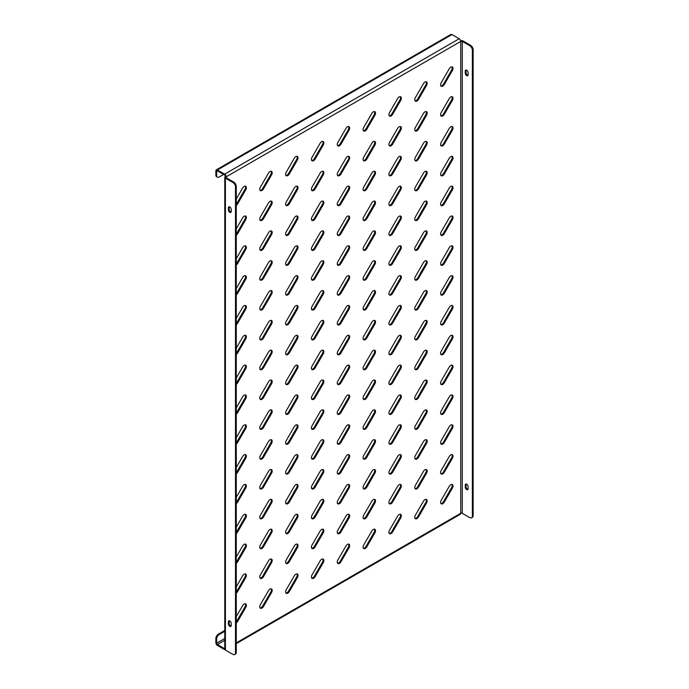 <?xml version="1.0" encoding="UTF-8"?>
<svg xmlns="http://www.w3.org/2000/svg" width="689" height="689" viewBox="0 0 689 689"><rect width="100%" height="100%" fill="white"/><g stroke="black" fill="none" stroke-linecap="round" stroke-linejoin="round"><path stroke-width="1.03" d="M450.813 96.951A3.109 1.791 120 0 0 449.254 98.587L441.218 112.505A3.109 1.791 120 0 0 441.218 116.088A3.109 1.791 120 0 0 444.327 114.296L452.363 100.379A3.109 1.791 120 0 0 452.363 96.796A3.109 1.791 120 0 0 450.813 96.951M450.813 67.117A3.109 1.791 120 0 0 449.254 68.762L441.218 82.68A3.109 1.791 120 0 0 441.218 86.263A3.109 1.791 120 0 0 444.327 84.471L452.363 70.554A3.109 1.791 120 0 0 452.363 66.962A3.109 1.791 120 0 0 450.813 67.117M450.813 126.776A3.109 1.791 120 0 0 449.254 128.412L441.218 142.33A3.109 1.791 120 0 0 441.218 145.922A3.109 1.791 120 0 0 444.327 144.13L452.363 130.204A3.109 1.791 120 0 0 452.363 126.621A3.109 1.791 120 0 0 450.813 126.776M450.813 156.601A3.109 1.791 120 0 0 449.254 158.237L441.218 172.164A3.109 1.791 120 0 0 441.218 175.747A3.109 1.791 120 0 0 444.327 173.955L452.363 160.037A3.109 1.791 120 0 0 452.363 156.446A3.109 1.791 120 0 0 450.813 156.601M450.813 186.426A3.109 1.791 120 0 0 449.254 188.071L441.218 201.989A3.109 1.791 120 0 0 441.218 205.572A3.109 1.791 120 0 0 444.327 203.78L452.363 189.863A3.109 1.791 120 0 0 452.363 186.271A3.109 1.791 120 0 0 450.813 186.426M450.813 216.26A3.109 1.791 120 0 0 449.254 217.896L441.218 231.814A3.109 1.791 120 0 0 441.218 235.397A3.109 1.791 120 0 0 444.327 233.605L452.363 219.688A3.109 1.791 120 0 0 452.363 216.105A3.109 1.791 120 0 0 450.813 216.26M450.813 246.085A3.109 1.791 120 0 0 449.254 247.721L441.218 261.639A3.109 1.791 120 0 0 441.218 265.231A3.109 1.791 120 0 0 444.327 263.439L452.363 249.513A3.109 1.791 120 0 0 452.363 245.93A3.109 1.791 120 0 0 450.813 246.085M450.813 275.91A3.109 1.791 120 0 0 449.254 277.546L441.218 291.473A3.109 1.791 120 0 0 441.218 295.056A3.109 1.791 120 0 0 444.327 293.264L452.363 279.346A3.109 1.791 120 0 0 452.363 275.755A3.109 1.791 120 0 0 450.813 275.91M450.813 305.735A3.109 1.791 120 0 0 449.254 307.38L441.218 321.298A3.109 1.791 120 0 0 441.218 324.881A3.109 1.791 120 0 0 444.327 323.089L452.363 309.172A3.109 1.791 120 0 0 452.363 305.589A3.109 1.791 120 0 0 450.813 305.735M450.813 335.569A3.109 1.791 120 0 0 449.254 337.205L441.218 351.123A3.109 1.791 120 0 0 441.218 354.714A3.109 1.791 120 0 0 444.327 352.914L452.363 338.997A3.109 1.791 120 0 0 452.363 335.414A3.109 1.791 120 0 0 450.813 335.569M450.813 365.394A3.109 1.791 120 0 0 449.254 367.03L441.218 380.948A3.109 1.791 120 0 0 441.218 384.54A3.109 1.791 120 0 0 444.327 382.748L452.363 368.822A3.109 1.791 120 0 0 452.363 365.239A3.109 1.791 120 0 0 450.813 365.394M450.813 395.219A3.109 1.791 120 0 0 449.254 396.855L441.218 410.782A3.109 1.791 120 0 0 441.218 414.365A3.109 1.791 120 0 0 444.327 412.573L452.363 398.655A3.109 1.791 120 0 0 452.363 395.064A3.109 1.791 120 0 0 450.813 395.219M450.813 425.044A3.109 1.791 120 0 0 449.254 426.689L441.218 440.607A3.109 1.791 120 0 0 441.218 444.19A3.109 1.791 120 0 0 444.327 442.398L452.363 428.48A3.109 1.791 120 0 0 452.363 424.898A3.109 1.791 120 0 0 450.813 425.044M450.813 454.878A3.109 1.791 120 0 0 449.254 456.514L441.218 470.432A3.109 1.791 120 0 0 441.218 474.023A3.109 1.791 120 0 0 444.327 472.223L452.363 458.306A3.109 1.791 120 0 0 452.363 454.723A3.109 1.791 120 0 0 450.813 454.878M450.813 484.703A3.109 1.791 120 0 0 449.254 486.339L441.218 500.266A3.109 1.791 120 0 0 441.218 503.848A3.109 1.791 120 0 0 444.327 502.057L452.363 488.131A3.109 1.791 120 0 0 452.363 484.548A3.109 1.791 120 0 0 450.813 484.703M424.975 82.034A3.109 1.791 120 0 0 423.425 83.67L415.389 97.588A3.109 1.791 120 0 0 415.389 101.18A3.109 1.791 120 0 0 418.499 99.388L426.534 85.462A3.109 1.791 120 0 0 426.534 81.879A3.109 1.791 120 0 0 424.975 82.034M424.975 111.859A3.109 1.791 120 0 0 423.425 113.496L415.389 127.422A3.109 1.791 120 0 0 415.389 131.005A3.109 1.791 120 0 0 418.499 129.213L426.534 115.296A3.109 1.791 120 0 0 426.534 111.704A3.109 1.791 120 0 0 424.975 111.859M424.975 141.684A3.109 1.791 120 0 0 423.425 143.329L415.389 157.247A3.109 1.791 120 0 0 415.389 160.83A3.109 1.791 120 0 0 418.499 159.038L426.534 145.121A3.109 1.791 120 0 0 426.534 141.538A3.109 1.791 120 0 0 424.975 141.684M424.975 171.518A3.109 1.791 120 0 0 423.425 173.154L415.389 187.072A3.109 1.791 120 0 0 415.389 190.664A3.109 1.791 120 0 0 418.499 188.864L426.534 174.946A3.109 1.791 120 0 0 426.534 171.363A3.109 1.791 120 0 0 424.975 171.518M424.975 201.343A3.109 1.791 120 0 0 423.425 202.979L415.389 216.906A3.109 1.791 120 0 0 415.389 220.489A3.109 1.791 120 0 0 418.499 218.697L426.534 204.771A3.109 1.791 120 0 0 426.534 201.188A3.109 1.791 120 0 0 424.975 201.343M424.975 231.168A3.109 1.791 120 0 0 423.425 232.813L415.389 246.731A3.109 1.791 120 0 0 415.389 250.314A3.109 1.791 120 0 0 418.499 248.522L426.534 234.604A3.109 1.791 120 0 0 426.534 231.013A3.109 1.791 120 0 0 424.975 231.168M424.975 260.993A3.109 1.791 120 0 0 423.425 262.638L415.389 276.556A3.109 1.791 120 0 0 415.389 280.139A3.109 1.791 120 0 0 418.499 278.347L426.534 264.43A3.109 1.791 120 0 0 426.534 260.847A3.109 1.791 120 0 0 424.975 260.993M424.975 290.827A3.109 1.791 120 0 0 423.425 292.463L415.389 306.381A3.109 1.791 120 0 0 415.389 309.972A3.109 1.791 120 0 0 418.499 308.172L426.534 294.255A3.109 1.791 120 0 0 426.534 290.672A3.109 1.791 120 0 0 424.975 290.827M424.975 320.652A3.109 1.791 120 0 0 423.425 322.288L415.389 336.215A3.109 1.791 120 0 0 415.389 339.798A3.109 1.791 120 0 0 418.499 338.006L426.534 324.08A3.109 1.791 120 0 0 426.534 320.497A3.109 1.791 120 0 0 424.975 320.652M424.975 350.477A3.109 1.791 120 0 0 423.425 352.122L415.389 366.04A3.109 1.791 120 0 0 415.389 369.623A3.109 1.791 120 0 0 418.499 367.831L426.534 353.913A3.109 1.791 120 0 0 426.534 350.322A3.109 1.791 120 0 0 424.975 350.477M424.975 380.311A3.109 1.791 120 0 0 423.425 381.947L415.389 395.865A3.109 1.791 120 0 0 415.389 399.448A3.109 1.791 120 0 0 418.499 397.656L426.534 383.739A3.109 1.791 120 0 0 426.534 380.156A3.109 1.791 120 0 0 424.975 380.311M424.975 410.136A3.109 1.791 120 0 0 423.425 411.772L415.389 425.69A3.109 1.791 120 0 0 415.389 429.281A3.109 1.791 120 0 0 418.499 427.49L426.534 413.564A3.109 1.791 120 0 0 426.534 409.981A3.109 1.791 120 0 0 424.975 410.136M424.975 439.961A3.109 1.791 120 0 0 423.425 441.597L415.389 455.524A3.109 1.791 120 0 0 415.389 459.107A3.109 1.791 120 0 0 418.499 457.315L426.534 443.397A3.109 1.791 120 0 0 426.534 439.806A3.109 1.791 120 0 0 424.975 439.961M424.975 469.786A3.109 1.791 120 0 0 423.425 471.431L415.389 485.349A3.109 1.791 120 0 0 415.389 488.932A3.109 1.791 120 0 0 418.499 487.14L426.534 473.222A3.109 1.791 120 0 0 426.534 469.631A3.109 1.791 120 0 0 424.975 469.786M424.975 499.62A3.109 1.791 120 0 0 423.425 501.256L415.389 515.174A3.109 1.791 120 0 0 415.389 518.757A3.109 1.791 120 0 0 418.499 516.965L426.534 503.048A3.109 1.791 120 0 0 426.534 499.465A3.109 1.791 120 0 0 424.975 499.62M399.146 96.942A3.109 1.791 120 0 0 397.596 98.587L389.561 112.505A3.109 1.791 120 0 0 389.561 116.088A3.109 1.791 120 0 0 392.661 114.296L400.697 100.379A3.109 1.791 120 0 0 400.697 96.796A3.109 1.791 120 0 0 399.146 96.942M399.146 126.776A3.109 1.791 120 0 0 397.596 128.412L389.561 142.33A3.109 1.791 120 0 0 389.561 145.922A3.109 1.791 120 0 0 392.661 144.122L400.697 130.204A3.109 1.791 120 0 0 400.697 126.621A3.109 1.791 120 0 0 399.146 126.776M399.146 156.601A3.109 1.791 120 0 0 397.596 158.237L389.561 172.164A3.109 1.791 120 0 0 389.561 175.747A3.109 1.791 120 0 0 392.661 173.955L400.697 160.029A3.109 1.791 120 0 0 400.697 156.446A3.109 1.791 120 0 0 399.146 156.601M399.146 186.426A3.109 1.791 120 0 0 397.596 188.071L389.561 201.989A3.109 1.791 120 0 0 389.561 205.572A3.109 1.791 120 0 0 392.661 203.78L400.697 189.863A3.109 1.791 120 0 0 400.697 186.271A3.109 1.791 120 0 0 399.146 186.426M399.146 216.26A3.109 1.791 120 0 0 397.596 217.896L389.561 231.814A3.109 1.791 120 0 0 389.561 235.397A3.109 1.791 120 0 0 392.661 233.605L400.697 219.688A3.109 1.791 120 0 0 400.697 216.105A3.109 1.791 120 0 0 399.146 216.26M399.146 246.085A3.109 1.791 120 0 0 397.596 247.721L389.561 261.639A3.109 1.791 120 0 0 389.561 265.231A3.109 1.791 120 0 0 392.661 263.439L400.697 249.513A3.109 1.791 120 0 0 400.697 245.93A3.109 1.791 120 0 0 399.146 246.085M399.146 275.91A3.109 1.791 120 0 0 397.596 277.546L389.561 291.473A3.109 1.791 120 0 0 389.561 295.056A3.109 1.791 120 0 0 392.661 293.264L400.697 279.346A3.109 1.791 120 0 0 400.697 275.755A3.109 1.791 120 0 0 399.146 275.91M399.146 305.735A3.109 1.791 120 0 0 397.596 307.38L389.561 321.298A3.109 1.791 120 0 0 389.561 324.881A3.109 1.791 120 0 0 392.661 323.089L400.697 309.172A3.109 1.791 120 0 0 400.697 305.58A3.109 1.791 120 0 0 399.146 305.735M399.146 335.569A3.109 1.791 120 0 0 397.596 337.205L389.561 351.123A3.109 1.791 120 0 0 389.561 354.706A3.109 1.791 120 0 0 392.661 352.914L400.697 338.997A3.109 1.791 120 0 0 400.697 335.414A3.109 1.791 120 0 0 399.146 335.569M399.146 365.394A3.109 1.791 120 0 0 397.596 367.03L389.561 380.948A3.109 1.791 120 0 0 389.561 384.54A3.109 1.791 120 0 0 392.661 382.748L400.697 368.822A3.109 1.791 120 0 0 400.697 365.239A3.109 1.791 120 0 0 399.146 365.394M399.146 395.219A3.109 1.791 120 0 0 397.596 396.855L389.561 410.782A3.109 1.791 120 0 0 389.561 414.365A3.109 1.791 120 0 0 392.661 412.573L400.697 398.655A3.109 1.791 120 0 0 400.697 395.064A3.109 1.791 120 0 0 399.146 395.219M399.146 425.044A3.109 1.791 120 0 0 397.596 426.689L389.561 440.607A3.109 1.791 120 0 0 389.561 444.19A3.109 1.791 120 0 0 392.661 442.398L400.697 428.48A3.109 1.791 120 0 0 400.697 424.898A3.109 1.791 120 0 0 399.146 425.044M399.146 454.878A3.109 1.791 120 0 0 397.596 456.514L389.561 470.432A3.109 1.791 120 0 0 389.561 474.023A3.109 1.791 120 0 0 392.661 472.223L400.697 458.306A3.109 1.791 120 0 0 400.697 454.723A3.109 1.791 120 0 0 399.146 454.878M399.146 484.703A3.109 1.791 120 0 0 397.596 486.339L389.561 500.257A3.109 1.791 120 0 0 389.561 503.848A3.109 1.791 120 0 0 392.661 502.057L400.697 488.131A3.109 1.791 120 0 0 400.697 484.548A3.109 1.791 120 0 0 399.146 484.703M399.146 514.528A3.109 1.791 120 0 0 397.596 516.164L389.561 530.091A3.109 1.791 120 0 0 389.561 533.674A3.109 1.791 120 0 0 392.661 531.882L400.697 517.964A3.109 1.791 120 0 0 400.697 514.373A3.109 1.791 120 0 0 399.146 514.528M373.317 111.859A3.109 1.791 120 0 0 371.767 113.496L363.723 127.422A3.109 1.791 120 0 0 363.723 131.005A3.109 1.791 120 0 0 366.832 129.213L374.868 115.296A3.109 1.791 120 0 0 374.868 111.704A3.109 1.791 120 0 0 373.317 111.859M373.317 141.684A3.109 1.791 120 0 0 371.767 143.329L363.723 157.247A3.109 1.791 120 0 0 363.723 160.83A3.109 1.791 120 0 0 366.832 159.038L374.868 145.121A3.109 1.791 120 0 0 374.868 141.538A3.109 1.791 120 0 0 373.317 141.684M373.317 171.518A3.109 1.791 120 0 0 371.767 173.154L363.723 187.072A3.109 1.791 120 0 0 363.723 190.664A3.109 1.791 120 0 0 366.832 188.864L374.868 174.946A3.109 1.791 120 0 0 374.868 171.363A3.109 1.791 120 0 0 373.317 171.518M373.317 201.343A3.109 1.791 120 0 0 371.767 202.979L363.723 216.897A3.109 1.791 120 0 0 363.723 220.489A3.109 1.791 120 0 0 366.832 218.697L374.868 204.771A3.109 1.791 120 0 0 374.868 201.188A3.109 1.791 120 0 0 373.317 201.343M373.317 231.168A3.109 1.791 120 0 0 371.767 232.804L363.723 246.731A3.109 1.791 120 0 0 363.723 250.314A3.109 1.791 120 0 0 366.832 248.522L374.868 234.604A3.109 1.791 120 0 0 374.868 231.013A3.109 1.791 120 0 0 373.317 231.168M373.317 260.993A3.109 1.791 120 0 0 371.767 262.638L363.723 276.556A3.109 1.791 120 0 0 363.723 280.139A3.109 1.791 120 0 0 366.832 278.347L374.868 264.43A3.109 1.791 120 0 0 374.868 260.847A3.109 1.791 120 0 0 373.317 260.993M373.317 290.827A3.109 1.791 120 0 0 371.767 292.463L363.723 306.381A3.109 1.791 120 0 0 363.723 309.972A3.109 1.791 120 0 0 366.832 308.172L374.868 294.255A3.109 1.791 120 0 0 374.868 290.672A3.109 1.791 120 0 0 373.317 290.827M373.317 320.652A3.109 1.791 120 0 0 371.767 322.288L363.723 336.215A3.109 1.791 120 0 0 363.723 339.798A3.109 1.791 120 0 0 366.832 338.006L374.868 324.08A3.109 1.791 120 0 0 374.868 320.497A3.109 1.791 120 0 0 373.317 320.652M373.317 350.477A3.109 1.791 120 0 0 371.767 352.122L363.723 366.04A3.109 1.791 120 0 0 363.723 369.623A3.109 1.791 120 0 0 366.832 367.831L374.868 353.913A3.109 1.791 120 0 0 374.868 350.322A3.109 1.791 120 0 0 373.317 350.477M373.317 380.302A3.109 1.791 120 0 0 371.767 381.947L363.723 395.865A3.109 1.791 120 0 0 363.723 399.448A3.109 1.791 120 0 0 366.832 397.656L374.868 383.739A3.109 1.791 120 0 0 374.868 380.156A3.109 1.791 120 0 0 373.317 380.302M373.317 410.136A3.109 1.791 120 0 0 371.767 411.772L363.723 425.69A3.109 1.791 120 0 0 363.723 429.281A3.109 1.791 120 0 0 366.832 427.481L374.868 413.564A3.109 1.791 120 0 0 374.868 409.981A3.109 1.791 120 0 0 373.317 410.136M373.317 439.961A3.109 1.791 120 0 0 371.767 441.597L363.723 455.524A3.109 1.791 120 0 0 363.723 459.107A3.109 1.791 120 0 0 366.832 457.315L374.868 443.389A3.109 1.791 120 0 0 374.868 439.806A3.109 1.791 120 0 0 373.317 439.961M373.317 469.786A3.109 1.791 120 0 0 371.767 471.431L363.723 485.349A3.109 1.791 120 0 0 363.723 488.932A3.109 1.791 120 0 0 366.832 487.14L374.868 473.222A3.109 1.791 120 0 0 374.868 469.631A3.109 1.791 120 0 0 373.317 469.786M373.317 499.62A3.109 1.791 120 0 0 371.767 501.256L363.723 515.174A3.109 1.791 120 0 0 363.723 518.757A3.109 1.791 120 0 0 366.832 516.965L374.868 503.048A3.109 1.791 120 0 0 374.868 499.465A3.109 1.791 120 0 0 373.317 499.62M373.317 529.445A3.109 1.791 120 0 0 371.767 531.081L363.723 544.999A3.109 1.791 120 0 0 363.723 548.59A3.109 1.791 120 0 0 366.832 546.799L374.868 532.873A3.109 1.791 120 0 0 374.868 529.29A3.109 1.791 120 0 0 373.317 529.445M347.489 126.776A3.109 1.791 120 0 0 345.93 128.412L337.894 142.33A3.109 1.791 120 0 0 337.894 145.922A3.109 1.791 120 0 0 341.003 144.122L349.039 130.204A3.109 1.791 120 0 0 349.039 126.621A3.109 1.791 120 0 0 347.489 126.776M347.489 156.601A3.109 1.791 120 0 0 345.93 158.237L337.894 172.164A3.109 1.791 120 0 0 337.894 175.747A3.109 1.791 120 0 0 341.003 173.955L349.039 160.029A3.109 1.791 120 0 0 349.039 156.446A3.109 1.791 120 0 0 347.489 156.601M347.489 186.426A3.109 1.791 120 0 0 345.93 188.071L337.894 201.989A3.109 1.791 120 0 0 337.894 205.572A3.109 1.791 120 0 0 341.003 203.78L349.039 189.863A3.109 1.791 120 0 0 349.039 186.271A3.109 1.791 120 0 0 347.489 186.426M347.489 216.251A3.109 1.791 120 0 0 345.93 217.896L337.894 231.814A3.109 1.791 120 0 0 337.894 235.397A3.109 1.791 120 0 0 341.003 233.605L349.039 219.688A3.109 1.791 120 0 0 349.039 216.105A3.109 1.791 120 0 0 347.489 216.251M347.489 246.085A3.109 1.791 120 0 0 345.93 247.721L337.894 261.639A3.109 1.791 120 0 0 337.894 265.231A3.109 1.791 120 0 0 341.003 263.431L349.039 249.513A3.109 1.791 120 0 0 349.039 245.93A3.109 1.791 120 0 0 347.489 246.085M347.489 275.91A3.109 1.791 120 0 0 345.93 277.546L337.894 291.473A3.109 1.791 120 0 0 337.894 295.056A3.109 1.791 120 0 0 341.003 293.264L349.039 279.338A3.109 1.791 120 0 0 349.039 275.755A3.109 1.791 120 0 0 347.489 275.91M347.489 305.735A3.109 1.791 120 0 0 345.93 307.38L337.894 321.298A3.109 1.791 120 0 0 337.894 324.881A3.109 1.791 120 0 0 341.003 323.089L349.039 309.172A3.109 1.791 120 0 0 349.039 305.58A3.109 1.791 120 0 0 347.489 305.735M347.489 335.569A3.109 1.791 120 0 0 345.93 337.205L337.894 351.123A3.109 1.791 120 0 0 337.894 354.706A3.109 1.791 120 0 0 341.003 352.914L349.039 338.997A3.109 1.791 120 0 0 349.039 335.414A3.109 1.791 120 0 0 347.489 335.569M347.489 365.394A3.109 1.791 120 0 0 345.93 367.03L337.894 380.948A3.109 1.791 120 0 0 337.894 384.54A3.109 1.791 120 0 0 341.003 382.748L349.039 368.822A3.109 1.791 120 0 0 349.039 365.239A3.109 1.791 120 0 0 347.489 365.394M347.489 395.219A3.109 1.791 120 0 0 345.93 396.855L337.894 410.782A3.109 1.791 120 0 0 337.894 414.365A3.109 1.791 120 0 0 341.003 412.573L349.039 398.655A3.109 1.791 120 0 0 349.039 395.064A3.109 1.791 120 0 0 347.489 395.219M347.489 425.044A3.109 1.791 120 0 0 345.93 426.689L337.894 440.607A3.109 1.791 120 0 0 337.894 444.19A3.109 1.791 120 0 0 341.003 442.398L349.039 428.48A3.109 1.791 120 0 0 349.039 424.889A3.109 1.791 120 0 0 347.489 425.044M347.489 454.878A3.109 1.791 120 0 0 345.93 456.514L337.894 470.432A3.109 1.791 120 0 0 337.894 474.015A3.109 1.791 120 0 0 341.003 472.223L349.039 458.306A3.109 1.791 120 0 0 349.039 454.723A3.109 1.791 120 0 0 347.489 454.878M347.489 484.703A3.109 1.791 120 0 0 345.93 486.339L337.894 500.257A3.109 1.791 120 0 0 337.894 503.848A3.109 1.791 120 0 0 341.003 502.057L349.039 488.131A3.109 1.791 120 0 0 349.039 484.548A3.109 1.791 120 0 0 347.489 484.703M347.489 514.528A3.109 1.791 120 0 0 345.93 516.164L337.894 530.091A3.109 1.791 120 0 0 337.894 533.674A3.109 1.791 120 0 0 341.003 531.882L349.039 517.964A3.109 1.791 120 0 0 349.039 514.373A3.109 1.791 120 0 0 347.489 514.528M347.489 544.353A3.109 1.791 120 0 0 345.93 545.998L337.894 559.916A3.109 1.791 120 0 0 337.894 563.499A3.109 1.791 120 0 0 341.003 561.707L349.039 547.789A3.109 1.791 120 0 0 349.039 544.207A3.109 1.791 120 0 0 347.489 544.353M321.651 141.684A3.109 1.791 120 0 0 320.101 143.329L312.065 157.247A3.109 1.791 120 0 0 312.065 160.83A3.109 1.791 120 0 0 315.166 159.038L323.21 145.121A3.109 1.791 120 0 0 323.21 141.529A3.109 1.791 120 0 0 321.651 141.684M321.651 171.518A3.109 1.791 120 0 0 320.101 173.154L312.065 187.072A3.109 1.791 120 0 0 312.065 190.655A3.109 1.791 120 0 0 315.166 188.864L323.21 174.946A3.109 1.791 120 0 0 323.21 171.363A3.109 1.791 120 0 0 321.651 171.518M321.651 201.343A3.109 1.791 120 0 0 320.101 202.979L312.065 216.897A3.109 1.791 120 0 0 312.065 220.489A3.109 1.791 120 0 0 315.166 218.697L323.21 204.771A3.109 1.791 120 0 0 323.21 201.188A3.109 1.791 120 0 0 321.651 201.343M321.651 231.168A3.109 1.791 120 0 0 320.101 232.804L312.065 246.731A3.109 1.791 120 0 0 312.065 250.314A3.109 1.791 120 0 0 315.166 248.522L323.21 234.604A3.109 1.791 120 0 0 323.21 231.013A3.109 1.791 120 0 0 321.651 231.168M321.651 260.993A3.109 1.791 120 0 0 320.101 262.638L312.065 276.556A3.109 1.791 120 0 0 312.065 280.139A3.109 1.791 120 0 0 315.166 278.347L323.21 264.43A3.109 1.791 120 0 0 323.21 260.847A3.109 1.791 120 0 0 321.651 260.993M321.651 290.827A3.109 1.791 120 0 0 320.101 292.463L312.065 306.381A3.109 1.791 120 0 0 312.065 309.972A3.109 1.791 120 0 0 315.166 308.172L323.21 294.255A3.109 1.791 120 0 0 323.21 290.672A3.109 1.791 120 0 0 321.651 290.827M321.651 320.652A3.109 1.791 120 0 0 320.101 322.288L312.065 336.206A3.109 1.791 120 0 0 312.065 339.798A3.109 1.791 120 0 0 315.166 338.006L323.21 324.08A3.109 1.791 120 0 0 323.21 320.497A3.109 1.791 120 0 0 321.651 320.652M321.651 350.477A3.109 1.791 120 0 0 320.101 352.113L312.065 366.04A3.109 1.791 120 0 0 312.065 369.623A3.109 1.791 120 0 0 315.166 367.831L323.21 353.913A3.109 1.791 120 0 0 323.21 350.322A3.109 1.791 120 0 0 321.651 350.477M321.651 380.302A3.109 1.791 120 0 0 320.101 381.947L312.065 395.865A3.109 1.791 120 0 0 312.065 399.448A3.109 1.791 120 0 0 315.166 397.656L323.21 383.739A3.109 1.791 120 0 0 323.21 380.156A3.109 1.791 120 0 0 321.651 380.302M321.651 410.136A3.109 1.791 120 0 0 320.101 411.772L312.065 425.69A3.109 1.791 120 0 0 312.065 429.281A3.109 1.791 120 0 0 315.166 427.481L323.21 413.564A3.109 1.791 120 0 0 323.21 409.981A3.109 1.791 120 0 0 321.651 410.136M321.651 439.961A3.109 1.791 120 0 0 320.101 441.597L312.065 455.524A3.109 1.791 120 0 0 312.065 459.107A3.109 1.791 120 0 0 315.166 457.315L323.21 443.389A3.109 1.791 120 0 0 323.21 439.806A3.109 1.791 120 0 0 321.651 439.961M321.651 469.786A3.109 1.791 120 0 0 320.101 471.431L312.065 485.349A3.109 1.791 120 0 0 312.065 488.932A3.109 1.791 120 0 0 315.166 487.14L323.21 473.222A3.109 1.791 120 0 0 323.21 469.631A3.109 1.791 120 0 0 321.651 469.786M321.651 499.611A3.109 1.791 120 0 0 320.101 501.256L312.065 515.174A3.109 1.791 120 0 0 312.065 518.757A3.109 1.791 120 0 0 315.166 516.965L323.21 503.048A3.109 1.791 120 0 0 323.21 499.465A3.109 1.791 120 0 0 321.651 499.611M321.651 529.445A3.109 1.791 120 0 0 320.101 531.081L312.065 544.999A3.109 1.791 120 0 0 312.065 548.59A3.109 1.791 120 0 0 315.166 546.79L323.21 532.873A3.109 1.791 120 0 0 323.21 529.29A3.109 1.791 120 0 0 321.651 529.445M321.651 559.27A3.109 1.791 120 0 0 320.101 560.906L312.065 574.833A3.109 1.791 120 0 0 312.065 578.415A3.109 1.791 120 0 0 315.166 576.624L323.21 562.698A3.109 1.791 120 0 0 323.21 559.115A3.109 1.791 120 0 0 321.651 559.27M295.822 156.601A3.109 1.791 120 0 0 294.272 158.237L286.236 172.155A3.109 1.791 120 0 0 286.236 175.747A3.109 1.791 120 0 0 289.337 173.955L297.372 160.029A3.109 1.791 120 0 0 297.372 156.446A3.109 1.791 120 0 0 295.822 156.601M295.822 186.426A3.109 1.791 120 0 0 294.272 188.063L286.236 201.989A3.109 1.791 120 0 0 286.236 205.572A3.109 1.791 120 0 0 289.337 203.78L297.372 189.863A3.109 1.791 120 0 0 297.372 186.271A3.109 1.791 120 0 0 295.822 186.426M295.822 216.251A3.109 1.791 120 0 0 294.272 217.896L286.236 231.814A3.109 1.791 120 0 0 286.236 235.397A3.109 1.791 120 0 0 289.337 233.605L297.372 219.688A3.109 1.791 120 0 0 297.372 216.105A3.109 1.791 120 0 0 295.822 216.251M295.822 246.085A3.109 1.791 120 0 0 294.272 247.721L286.236 261.639A3.109 1.791 120 0 0 286.236 265.231A3.109 1.791 120 0 0 289.337 263.431L297.372 249.513A3.109 1.791 120 0 0 297.372 245.93A3.109 1.791 120 0 0 295.822 246.085M295.822 275.91A3.109 1.791 120 0 0 294.272 277.546L286.236 291.473A3.109 1.791 120 0 0 286.236 295.056A3.109 1.791 120 0 0 289.337 293.264L297.372 279.338A3.109 1.791 120 0 0 297.372 275.755A3.109 1.791 120 0 0 295.822 275.91M295.822 305.735A3.109 1.791 120 0 0 294.272 307.38L286.236 321.298A3.109 1.791 120 0 0 286.236 324.881A3.109 1.791 120 0 0 289.337 323.089L297.372 309.172A3.109 1.791 120 0 0 297.372 305.58A3.109 1.791 120 0 0 295.822 305.735M295.822 335.569A3.109 1.791 120 0 0 294.272 337.205L286.236 351.123A3.109 1.791 120 0 0 286.236 354.706A3.109 1.791 120 0 0 289.337 352.914L297.372 338.997A3.109 1.791 120 0 0 297.372 335.414A3.109 1.791 120 0 0 295.822 335.569M295.822 365.394A3.109 1.791 120 0 0 294.272 367.03L286.236 380.948A3.109 1.791 120 0 0 286.236 384.54A3.109 1.791 120 0 0 289.337 382.739L297.372 368.822A3.109 1.791 120 0 0 297.372 365.239A3.109 1.791 120 0 0 295.822 365.394M295.822 395.219A3.109 1.791 120 0 0 294.272 396.855L286.236 410.782A3.109 1.791 120 0 0 286.236 414.365A3.109 1.791 120 0 0 289.337 412.573L297.372 398.647A3.109 1.791 120 0 0 297.372 395.064A3.109 1.791 120 0 0 295.822 395.219M295.822 425.044A3.109 1.791 120 0 0 294.272 426.689L286.236 440.607A3.109 1.791 120 0 0 286.236 444.19A3.109 1.791 120 0 0 289.337 442.398L297.372 428.48A3.109 1.791 120 0 0 297.372 424.889A3.109 1.791 120 0 0 295.822 425.044M295.822 454.878A3.109 1.791 120 0 0 294.272 456.514L286.236 470.432A3.109 1.791 120 0 0 286.236 474.015A3.109 1.791 120 0 0 289.337 472.223L297.372 458.306A3.109 1.791 120 0 0 297.372 454.723A3.109 1.791 120 0 0 295.822 454.878M295.822 484.703A3.109 1.791 120 0 0 294.272 486.339L286.236 500.257A3.109 1.791 120 0 0 286.236 503.848A3.109 1.791 120 0 0 289.337 502.057L297.372 488.131A3.109 1.791 120 0 0 297.372 484.548A3.109 1.791 120 0 0 295.822 484.703M295.822 514.528A3.109 1.791 120 0 0 294.272 516.164L286.236 530.091A3.109 1.791 120 0 0 286.236 533.674A3.109 1.791 120 0 0 289.337 531.882L297.372 517.964A3.109 1.791 120 0 0 297.372 514.373A3.109 1.791 120 0 0 295.822 514.528M295.822 544.353A3.109 1.791 120 0 0 294.272 545.998L286.236 559.916A3.109 1.791 120 0 0 286.236 563.499A3.109 1.791 120 0 0 289.337 561.707L297.372 547.789A3.109 1.791 120 0 0 297.372 544.198A3.109 1.791 120 0 0 295.822 544.353M295.822 574.187A3.109 1.791 120 0 0 294.272 575.823L286.236 589.741A3.109 1.791 120 0 0 286.236 593.324A3.109 1.791 120 0 0 289.337 591.532L297.372 577.615A3.109 1.791 120 0 0 297.372 574.032A3.109 1.791 120 0 0 295.822 574.187M269.993 171.518A3.109 1.791 120 0 0 268.443 173.154L260.399 187.072A3.109 1.791 120 0 0 260.399 190.655A3.109 1.791 120 0 0 263.508 188.864L271.544 174.946A3.109 1.791 120 0 0 271.544 171.363A3.109 1.791 120 0 0 269.993 171.518M269.993 201.343A3.109 1.791 120 0 0 268.443 202.979L260.399 216.897A3.109 1.791 120 0 0 260.399 220.489A3.109 1.791 120 0 0 263.508 218.697L271.544 204.771A3.109 1.791 120 0 0 271.544 201.188A3.109 1.791 120 0 0 269.993 201.343M269.993 231.168A3.109 1.791 120 0 0 268.443 232.804L260.399 246.731A3.109 1.791 120 0 0 260.399 250.314A3.109 1.791 120 0 0 263.508 248.522L271.544 234.604A3.109 1.791 120 0 0 271.544 231.013A3.109 1.791 120 0 0 269.993 231.168M269.993 260.993A3.109 1.791 120 0 0 268.443 262.638L260.399 276.556A3.109 1.791 120 0 0 260.399 280.139A3.109 1.791 120 0 0 263.508 278.347L271.544 264.43A3.109 1.791 120 0 0 271.544 260.838A3.109 1.791 120 0 0 269.993 260.993M269.993 290.827A3.109 1.791 120 0 0 268.443 292.463L260.399 306.381A3.109 1.791 120 0 0 260.399 309.964A3.109 1.791 120 0 0 263.508 308.172L271.544 294.255A3.109 1.791 120 0 0 271.544 290.672A3.109 1.791 120 0 0 269.993 290.827M269.993 320.652A3.109 1.791 120 0 0 268.443 322.288L260.399 336.206A3.109 1.791 120 0 0 260.399 339.798A3.109 1.791 120 0 0 263.508 338.006L271.544 324.08A3.109 1.791 120 0 0 271.544 320.497A3.109 1.791 120 0 0 269.993 320.652M269.993 350.477A3.109 1.791 120 0 0 268.443 352.113L260.399 366.04A3.109 1.791 120 0 0 260.399 369.623A3.109 1.791 120 0 0 263.508 367.831L271.544 353.913A3.109 1.791 120 0 0 271.544 350.322A3.109 1.791 120 0 0 269.993 350.477M269.993 380.302A3.109 1.791 120 0 0 268.443 381.947L260.399 395.865A3.109 1.791 120 0 0 260.399 399.448A3.109 1.791 120 0 0 263.508 397.656L271.544 383.739A3.109 1.791 120 0 0 271.544 380.156A3.109 1.791 120 0 0 269.993 380.302M269.993 410.136A3.109 1.791 120 0 0 268.443 411.772L260.399 425.69A3.109 1.791 120 0 0 260.399 429.281A3.109 1.791 120 0 0 263.508 427.481L271.544 413.564A3.109 1.791 120 0 0 271.544 409.981A3.109 1.791 120 0 0 269.993 410.136M269.993 439.961A3.109 1.791 120 0 0 268.443 441.597L260.399 455.515A3.109 1.791 120 0 0 260.399 459.107A3.109 1.791 120 0 0 263.508 457.315L271.544 443.389A3.109 1.791 120 0 0 271.544 439.806A3.109 1.791 120 0 0 269.993 439.961M269.993 469.786A3.109 1.791 120 0 0 268.443 471.422L260.399 485.349A3.109 1.791 120 0 0 260.399 488.932A3.109 1.791 120 0 0 263.508 487.14L271.544 473.222A3.109 1.791 120 0 0 271.544 469.631A3.109 1.791 120 0 0 269.993 469.786M269.993 499.611A3.109 1.791 120 0 0 268.443 501.256L260.399 515.174A3.109 1.791 120 0 0 260.399 518.757A3.109 1.791 120 0 0 263.508 516.965L271.544 503.048A3.109 1.791 120 0 0 271.544 499.465A3.109 1.791 120 0 0 269.993 499.611M269.993 529.445A3.109 1.791 120 0 0 268.443 531.081L260.399 544.999A3.109 1.791 120 0 0 260.399 548.59A3.109 1.791 120 0 0 263.508 546.79L271.544 532.873A3.109 1.791 120 0 0 271.544 529.29A3.109 1.791 120 0 0 269.993 529.445M269.993 559.27A3.109 1.791 120 0 0 268.443 560.906L260.399 574.833A3.109 1.791 120 0 0 260.399 578.415A3.109 1.791 120 0 0 263.508 576.624L271.544 562.698A3.109 1.791 120 0 0 271.544 559.115A3.109 1.791 120 0 0 269.993 559.27M269.993 589.095A3.109 1.791 120 0 0 268.443 590.74L260.399 604.658A3.109 1.791 120 0 0 260.399 608.241A3.109 1.791 120 0 0 263.508 606.449L271.544 592.531A3.109 1.791 120 0 0 271.544 588.94A3.109 1.791 120 0 0 269.993 589.095M236.267 205.331A3.109 1.791 120 0 0 237.679 203.78L245.715 189.863A3.109 1.791 120 0 0 245.715 186.271A3.109 1.791 120 0 0 244.164 186.426A3.109 1.791 120 0 0 242.606 188.063L236.267 199.052M236.267 235.156A3.109 1.791 120 0 0 237.679 233.605L245.715 219.688A3.109 1.791 120 0 0 245.715 216.105A3.109 1.791 120 0 0 244.164 216.251A3.109 1.791 120 0 0 242.606 217.896L236.267 228.877M236.267 264.981A3.109 1.791 120 0 0 237.679 263.431L245.715 249.513A3.109 1.791 120 0 0 245.715 245.93A3.109 1.791 120 0 0 244.164 246.085A3.109 1.791 120 0 0 242.606 247.721L236.267 258.702M236.267 294.814A3.109 1.791 120 0 0 237.679 293.264L245.715 279.338A3.109 1.791 120 0 0 245.715 275.755A3.109 1.791 120 0 0 244.164 275.91A3.109 1.791 120 0 0 242.606 277.546L236.267 288.527M236.267 324.64A3.109 1.791 120 0 0 237.679 323.089L245.715 309.172A3.109 1.791 120 0 0 245.715 305.58A3.109 1.791 120 0 0 244.164 305.735A3.109 1.791 120 0 0 242.606 307.372L236.267 318.361M236.267 354.465A3.109 1.791 120 0 0 237.679 352.914L245.715 338.997A3.109 1.791 120 0 0 245.715 335.414A3.109 1.791 120 0 0 244.164 335.56A3.109 1.791 120 0 0 242.606 337.205L236.267 348.186M236.267 384.29A3.109 1.791 120 0 0 237.679 382.739L245.715 368.822A3.109 1.791 120 0 0 245.715 365.239A3.109 1.791 120 0 0 244.164 365.394A3.109 1.791 120 0 0 242.606 367.03L236.267 378.011M236.267 414.123A3.109 1.791 120 0 0 237.679 412.573L245.715 398.647A3.109 1.791 120 0 0 245.715 395.064A3.109 1.791 120 0 0 244.164 395.219A3.109 1.791 120 0 0 242.606 396.855L236.267 407.836M236.267 443.949A3.109 1.791 120 0 0 237.679 442.398L245.715 428.48A3.109 1.791 120 0 0 245.715 424.889A3.109 1.791 120 0 0 244.164 425.044A3.109 1.791 120 0 0 242.606 426.689L236.267 437.67M236.267 473.774A3.109 1.791 120 0 0 237.679 472.223L245.715 458.306A3.109 1.791 120 0 0 245.715 454.723A3.109 1.791 120 0 0 244.164 454.878A3.109 1.791 120 0 0 242.606 456.514L236.267 467.495M236.267 503.607A3.109 1.791 120 0 0 237.679 502.048L245.715 488.131A3.109 1.791 120 0 0 245.715 484.548A3.109 1.791 120 0 0 244.164 484.703A3.109 1.791 120 0 0 242.606 486.339L236.267 497.32M236.267 533.432A3.109 1.791 120 0 0 237.679 531.882L245.715 517.956A3.109 1.791 120 0 0 245.715 514.373A3.109 1.791 120 0 0 244.164 514.528A3.109 1.791 120 0 0 242.606 516.164L236.267 527.145M236.267 563.257A3.109 1.791 120 0 0 237.679 561.707L245.715 547.789A3.109 1.791 120 0 0 245.715 544.198A3.109 1.791 120 0 0 244.164 544.353A3.109 1.791 120 0 0 242.606 545.998L236.267 556.979M236.267 593.083A3.109 1.791 120 0 0 237.679 591.532L245.715 577.615A3.109 1.791 120 0 0 245.715 574.032A3.109 1.791 120 0 0 244.164 574.187A3.109 1.791 120 0 0 242.606 575.823L236.267 586.804M236.267 622.916A3.109 1.791 120 0 0 237.679 621.366L245.715 607.44A3.109 1.791 120 0 0 245.715 603.857A3.109 1.791 120 0 0 244.164 604.012A3.109 1.791 120 0 0 242.606 605.648L236.267 616.629M236.267 621.788A3.109 1.791 120 0 0 236.904 620.918L244.939 606.992A3.109 1.791 120 0 0 245.275 603.719M236.267 591.963A3.109 1.791 120 0 0 236.904 591.084L244.939 577.167A3.109 1.791 120 0 0 245.275 573.894M236.267 562.138A3.109 1.791 120 0 0 236.904 561.259L244.939 547.342A3.109 1.791 120 0 0 245.275 544.06M236.267 532.313A3.109 1.791 120 0 0 236.904 531.434L244.939 517.517A3.109 1.791 120 0 0 245.275 514.235M236.267 502.479A3.109 1.791 120 0 0 236.904 501.609L244.939 487.683A3.109 1.791 120 0 0 245.275 484.41M236.267 472.654A3.109 1.791 120 0 0 236.904 471.776L244.939 457.858A3.109 1.791 120 0 0 245.275 454.585M236.267 442.829A3.109 1.791 120 0 0 236.904 441.95L244.939 428.033A3.109 1.791 120 0 0 245.275 424.751M236.267 412.995A3.109 1.791 120 0 0 236.904 412.125L244.939 398.199A3.109 1.791 120 0 0 245.275 394.926M236.267 383.17A3.109 1.791 120 0 0 236.904 382.292L244.939 368.374A3.109 1.791 120 0 0 245.275 365.101M236.267 353.345A3.109 1.791 120 0 0 236.904 352.467L244.939 338.549A3.109 1.791 120 0 0 245.275 335.276M236.267 323.52A3.109 1.791 120 0 0 236.904 322.641L244.939 308.724A3.109 1.791 120 0 0 245.275 305.442M236.267 293.686A3.109 1.791 120 0 0 236.904 292.816L244.939 278.89A3.109 1.791 120 0 0 245.275 275.617M236.267 263.861A3.109 1.791 120 0 0 236.904 262.983L244.939 249.065A3.109 1.791 120 0 0 245.275 245.792M236.267 234.036A3.109 1.791 120 0 0 236.904 233.158L244.939 219.24A3.109 1.791 120 0 0 245.275 215.958M236.267 204.211A3.109 1.791 120 0 0 236.904 203.333L244.939 189.415A3.109 1.791 120 0 0 245.275 186.133M260.063 607.931A3.109 1.791 120 0 0 262.733 606.001L270.768 592.084A3.109 1.791 120 0 0 271.104 588.802M260.063 578.105A3.109 1.791 120 0 0 262.733 576.176L270.768 562.25A3.109 1.791 120 0 0 271.104 558.977M260.063 548.28A3.109 1.791 120 0 0 262.733 546.343L270.768 532.425A3.109 1.791 120 0 0 271.104 529.152M260.063 518.447A3.109 1.791 120 0 0 262.733 516.517L270.768 502.6A3.109 1.791 120 0 0 271.104 499.318M260.063 488.622A3.109 1.791 120 0 0 262.733 486.692L270.768 472.775A3.109 1.791 120 0 0 271.104 469.493M260.063 458.796A3.109 1.791 120 0 0 262.733 456.867L270.768 442.941A3.109 1.791 120 0 0 271.104 439.668M260.063 428.971A3.109 1.791 120 0 0 262.733 427.034L270.768 413.116A3.109 1.791 120 0 0 271.104 409.843M260.063 399.138A3.109 1.791 120 0 0 262.733 397.208L270.768 383.291A3.109 1.791 120 0 0 271.104 380.009M260.063 369.313A3.109 1.791 120 0 0 262.733 367.383L270.768 353.466A3.109 1.791 120 0 0 271.104 350.184M260.063 339.488A3.109 1.791 120 0 0 262.733 337.558L270.768 323.632A3.109 1.791 120 0 0 271.104 320.359M260.063 309.662A3.109 1.791 120 0 0 262.733 307.725L270.768 293.807A3.109 1.791 120 0 0 271.104 290.534M260.063 279.829A3.109 1.791 120 0 0 262.733 277.9L270.768 263.982A3.109 1.791 120 0 0 271.104 260.7M260.063 250.004A3.109 1.791 120 0 0 262.733 248.074L270.768 234.157A3.109 1.791 120 0 0 271.104 230.875M260.063 220.179A3.109 1.791 120 0 0 262.733 218.249L270.768 204.323A3.109 1.791 120 0 0 271.104 201.05M260.063 190.353A3.109 1.791 120 0 0 262.733 188.416L270.768 174.498A3.109 1.791 120 0 0 271.104 171.225M285.892 593.022A3.109 1.791 120 0 0 288.562 591.084L296.597 577.167A3.109 1.791 120 0 0 296.942 573.894M285.892 563.189A3.109 1.791 120 0 0 288.562 561.259L296.597 547.342A3.109 1.791 120 0 0 296.942 544.06M285.892 533.364A3.109 1.791 120 0 0 288.562 531.434L296.597 517.517A3.109 1.791 120 0 0 296.942 514.235M285.892 503.538A3.109 1.791 120 0 0 288.562 501.609L296.597 487.683A3.109 1.791 120 0 0 296.942 484.41M285.892 473.713A3.109 1.791 120 0 0 288.562 471.776L296.597 457.858A3.109 1.791 120 0 0 296.942 454.585M285.892 443.88A3.109 1.791 120 0 0 288.562 441.95L296.597 428.033A3.109 1.791 120 0 0 296.942 424.751M285.892 414.055A3.109 1.791 120 0 0 288.562 412.125L296.597 398.208A3.109 1.791 120 0 0 296.942 394.926M285.892 384.229A3.109 1.791 120 0 0 288.562 382.3L296.597 368.374A3.109 1.791 120 0 0 296.942 365.101M285.892 354.404A3.109 1.791 120 0 0 288.562 352.467L296.597 338.549A3.109 1.791 120 0 0 296.942 335.276M285.892 324.571A3.109 1.791 120 0 0 288.562 322.641L296.597 308.724A3.109 1.791 120 0 0 296.942 305.442M285.892 294.746A3.109 1.791 120 0 0 288.562 292.816L296.597 278.89A3.109 1.791 120 0 0 296.942 275.617M285.892 264.921A3.109 1.791 120 0 0 288.562 262.983L296.597 249.065A3.109 1.791 120 0 0 296.942 245.792M285.892 235.087A3.109 1.791 120 0 0 288.562 233.158L296.597 219.24A3.109 1.791 120 0 0 296.942 215.958M285.892 205.262A3.109 1.791 120 0 0 288.562 203.333L296.597 189.415A3.109 1.791 120 0 0 296.942 186.133M285.892 175.437A3.109 1.791 120 0 0 288.562 173.507L296.597 159.581A3.109 1.791 120 0 0 296.942 156.308M311.729 578.105A3.109 1.791 120 0 0 314.391 576.176L322.435 562.258A3.109 1.791 120 0 0 322.771 558.977M311.729 548.28A3.109 1.791 120 0 0 314.391 546.351L322.435 532.425A3.109 1.791 120 0 0 322.771 529.152M311.729 518.455A3.109 1.791 120 0 0 314.391 516.517L322.435 502.6A3.109 1.791 120 0 0 322.771 499.327M311.729 488.622A3.109 1.791 120 0 0 314.391 486.692L322.435 472.775A3.109 1.791 120 0 0 322.771 469.493M311.729 458.796A3.109 1.791 120 0 0 314.391 456.867L322.435 442.941A3.109 1.791 120 0 0 322.771 439.668M311.729 428.971A3.109 1.791 120 0 0 314.391 427.034L322.435 413.116A3.109 1.791 120 0 0 322.771 409.843M311.729 399.138A3.109 1.791 120 0 0 314.391 397.208L322.435 383.291A3.109 1.791 120 0 0 322.771 380.009M311.729 369.313A3.109 1.791 120 0 0 314.391 367.383L322.435 353.466A3.109 1.791 120 0 0 322.771 350.184M311.729 339.488A3.109 1.791 120 0 0 314.391 337.558L322.435 323.632A3.109 1.791 120 0 0 322.771 320.359M311.729 309.662A3.109 1.791 120 0 0 314.391 307.725L322.435 293.807A3.109 1.791 120 0 0 322.771 290.534M311.729 279.829A3.109 1.791 120 0 0 314.391 277.9L322.435 263.982A3.109 1.791 120 0 0 322.771 260.7M311.729 250.004A3.109 1.791 120 0 0 314.391 248.074L322.435 234.157A3.109 1.791 120 0 0 322.771 230.875M311.729 220.179A3.109 1.791 120 0 0 314.391 218.249L322.435 204.323A3.109 1.791 120 0 0 322.771 201.05M311.729 190.353A3.109 1.791 120 0 0 314.391 188.416L322.435 174.498A3.109 1.791 120 0 0 322.771 171.225M311.729 160.52A3.109 1.791 120 0 0 314.391 158.591L322.435 144.673A3.109 1.791 120 0 0 322.771 141.391M337.558 563.189A3.109 1.791 120 0 0 340.228 561.259L348.264 547.342A3.109 1.791 120 0 0 348.6 544.06M337.558 533.364A3.109 1.791 120 0 0 340.228 531.434L348.264 517.517A3.109 1.791 120 0 0 348.6 514.235M337.558 503.538A3.109 1.791 120 0 0 340.228 501.609L348.264 487.683A3.109 1.791 120 0 0 348.6 484.41M337.558 473.713A3.109 1.791 120 0 0 340.228 471.776L348.264 457.858A3.109 1.791 120 0 0 348.6 454.585M337.558 443.88A3.109 1.791 120 0 0 340.228 441.95L348.264 428.033A3.109 1.791 120 0 0 348.6 424.751M337.558 414.055A3.109 1.791 120 0 0 340.228 412.125L348.264 398.208A3.109 1.791 120 0 0 348.6 394.926M337.558 384.229A3.109 1.791 120 0 0 340.228 382.3L348.264 368.374A3.109 1.791 120 0 0 348.6 365.101M337.558 354.404A3.109 1.791 120 0 0 340.228 352.467L348.264 338.549A3.109 1.791 120 0 0 348.6 335.276M337.558 324.571A3.109 1.791 120 0 0 340.228 322.641L348.264 308.724A3.109 1.791 120 0 0 348.6 305.442M337.558 294.746A3.109 1.791 120 0 0 340.228 292.816L348.264 278.899A3.109 1.791 120 0 0 348.6 275.617M337.558 264.921A3.109 1.791 120 0 0 340.228 262.991L348.264 249.065A3.109 1.791 120 0 0 348.6 245.792M337.558 235.095A3.109 1.791 120 0 0 340.228 233.158L348.264 219.24A3.109 1.791 120 0 0 348.6 215.967M337.558 205.262A3.109 1.791 120 0 0 340.228 203.333L348.264 189.415A3.109 1.791 120 0 0 348.6 186.133M337.558 175.437A3.109 1.791 120 0 0 340.228 173.507L348.264 159.581A3.109 1.791 120 0 0 348.6 156.308M337.558 145.612A3.109 1.791 120 0 0 340.228 143.674L348.264 129.756A3.109 1.791 120 0 0 348.6 126.483M363.387 548.28A3.109 1.791 120 0 0 366.057 546.351L374.093 532.425A3.109 1.791 120 0 0 374.428 529.152M363.387 518.455A3.109 1.791 120 0 0 366.057 516.517L374.093 502.6A3.109 1.791 120 0 0 374.428 499.327M363.387 488.622A3.109 1.791 120 0 0 366.057 486.692L374.093 472.775A3.109 1.791 120 0 0 374.428 469.493M363.387 458.796A3.109 1.791 120 0 0 366.057 456.867L374.093 442.949A3.109 1.791 120 0 0 374.428 439.668M363.387 428.971A3.109 1.791 120 0 0 366.057 427.042L374.093 413.116A3.109 1.791 120 0 0 374.428 409.843M363.387 399.138A3.109 1.791 120 0 0 366.057 397.208L374.093 383.291A3.109 1.791 120 0 0 374.428 380.018M363.387 369.313A3.109 1.791 120 0 0 366.057 367.383L374.093 353.466A3.109 1.791 120 0 0 374.428 350.184M363.387 339.488A3.109 1.791 120 0 0 366.057 337.558L374.093 323.632A3.109 1.791 120 0 0 374.428 320.359M363.387 309.662A3.109 1.791 120 0 0 366.057 307.725L374.093 293.807A3.109 1.791 120 0 0 374.428 290.534M363.387 279.829A3.109 1.791 120 0 0 366.057 277.9L374.093 263.982A3.109 1.791 120 0 0 374.428 260.7M363.387 250.004A3.109 1.791 120 0 0 366.057 248.074L374.093 234.157A3.109 1.791 120 0 0 374.428 230.875M363.387 220.179A3.109 1.791 120 0 0 366.057 218.249L374.093 204.323A3.109 1.791 120 0 0 374.428 201.05M363.387 190.353A3.109 1.791 120 0 0 366.057 188.416L374.093 174.498A3.109 1.791 120 0 0 374.428 171.225M363.387 160.52A3.109 1.791 120 0 0 366.057 158.591L374.093 144.673A3.109 1.791 120 0 0 374.428 141.391M363.387 130.695A3.109 1.791 120 0 0 366.057 128.765L374.093 114.848A3.109 1.791 120 0 0 374.428 111.566M389.216 533.364A3.109 1.791 120 0 0 391.886 531.434L399.921 517.517A3.109 1.791 120 0 0 400.266 514.235M389.216 503.538A3.109 1.791 120 0 0 391.886 501.609L399.921 487.683A3.109 1.791 120 0 0 400.266 484.41M389.216 473.713A3.109 1.791 120 0 0 391.886 471.776L399.921 457.858A3.109 1.791 120 0 0 400.266 454.585M389.216 443.88A3.109 1.791 120 0 0 391.886 441.95L399.921 428.033A3.109 1.791 120 0 0 400.266 424.751M389.216 414.055A3.109 1.791 120 0 0 391.886 412.125L399.921 398.208A3.109 1.791 120 0 0 400.266 394.926M389.216 384.229A3.109 1.791 120 0 0 391.886 382.3L399.921 368.374A3.109 1.791 120 0 0 400.266 365.101M389.216 354.404A3.109 1.791 120 0 0 391.886 352.467L399.921 338.549A3.109 1.791 120 0 0 400.266 335.276M389.216 324.571A3.109 1.791 120 0 0 391.886 322.641L399.921 308.724A3.109 1.791 120 0 0 400.266 305.442M389.216 294.746A3.109 1.791 120 0 0 391.886 292.816L399.921 278.899A3.109 1.791 120 0 0 400.266 275.617M389.216 264.921A3.109 1.791 120 0 0 391.886 262.991L399.921 249.065A3.109 1.791 120 0 0 400.266 245.792M389.216 235.095A3.109 1.791 120 0 0 391.886 233.158L399.921 219.24A3.109 1.791 120 0 0 400.266 215.967M389.216 205.262A3.109 1.791 120 0 0 391.886 203.333L399.921 189.415A3.109 1.791 120 0 0 400.266 186.133M389.216 175.437A3.109 1.791 120 0 0 391.886 173.507L399.921 159.59A3.109 1.791 120 0 0 400.266 156.308M389.216 145.612A3.109 1.791 120 0 0 391.886 143.682L399.921 129.756A3.109 1.791 120 0 0 400.266 126.483M389.216 115.786A3.109 1.791 120 0 0 391.886 113.849L399.921 99.931A3.109 1.791 120 0 0 400.266 96.658M415.054 518.455A3.109 1.791 120 0 0 417.723 516.517L425.759 502.6A3.109 1.791 120 0 0 426.095 499.327M415.054 488.622A3.109 1.791 120 0 0 417.723 486.692L425.759 472.775A3.109 1.791 120 0 0 426.095 469.493M415.054 458.796A3.109 1.791 120 0 0 417.723 456.867L425.759 442.949A3.109 1.791 120 0 0 426.095 439.668M415.054 428.971A3.109 1.791 120 0 0 417.723 427.042L425.759 413.116A3.109 1.791 120 0 0 426.095 409.843M415.054 399.146A3.109 1.791 120 0 0 417.723 397.208L425.759 383.291A3.109 1.791 120 0 0 426.095 380.018M415.054 369.313A3.109 1.791 120 0 0 417.723 367.383L425.759 353.466A3.109 1.791 120 0 0 426.095 350.184M415.054 339.488A3.109 1.791 120 0 0 417.723 337.558L425.759 323.641A3.109 1.791 120 0 0 426.095 320.359M415.054 309.662A3.109 1.791 120 0 0 417.723 307.733L425.759 293.807A3.109 1.791 120 0 0 426.095 290.534M415.054 279.829A3.109 1.791 120 0 0 417.723 277.9L425.759 263.982A3.109 1.791 120 0 0 426.095 260.709M415.054 250.004A3.109 1.791 120 0 0 417.723 248.074L425.759 234.157A3.109 1.791 120 0 0 426.095 230.875M415.054 220.179A3.109 1.791 120 0 0 417.723 218.249L425.759 204.323A3.109 1.791 120 0 0 426.095 201.05M415.054 190.353A3.109 1.791 120 0 0 417.723 188.416L425.759 174.498A3.109 1.791 120 0 0 426.095 171.225M415.054 160.52A3.109 1.791 120 0 0 417.723 158.591L425.759 144.673A3.109 1.791 120 0 0 426.095 141.391M415.054 130.695A3.109 1.791 120 0 0 417.723 128.765L425.759 114.848A3.109 1.791 120 0 0 426.095 111.566M415.054 100.87A3.109 1.791 120 0 0 417.723 98.94L425.759 85.014A3.109 1.791 120 0 0 426.095 81.741M440.882 503.538A3.109 1.791 120 0 0 443.552 501.609L451.588 487.683A3.109 1.791 120 0 0 451.924 484.41M440.882 473.713A3.109 1.791 120 0 0 443.552 471.776L451.588 457.858A3.109 1.791 120 0 0 451.924 454.585M440.882 443.88A3.109 1.791 120 0 0 443.552 441.95L451.588 428.033A3.109 1.791 120 0 0 451.924 424.751M440.882 414.055A3.109 1.791 120 0 0 443.552 412.125L451.588 398.208A3.109 1.791 120 0 0 451.924 394.926M440.882 384.229A3.109 1.791 120 0 0 443.552 382.3L451.588 368.374A3.109 1.791 120 0 0 451.924 365.101M440.882 354.404A3.109 1.791 120 0 0 443.552 352.467L451.588 338.549A3.109 1.791 120 0 0 451.924 335.276M440.882 324.571A3.109 1.791 120 0 0 443.552 322.641L451.588 308.724A3.109 1.791 120 0 0 451.924 305.442M440.882 294.746A3.109 1.791 120 0 0 443.552 292.816L451.588 278.899A3.109 1.791 120 0 0 451.924 275.617M440.882 264.921A3.109 1.791 120 0 0 443.552 262.991L451.588 249.065A3.109 1.791 120 0 0 451.924 245.792M440.882 235.095A3.109 1.791 120 0 0 443.552 233.158L451.588 219.24A3.109 1.791 120 0 0 451.924 215.967M440.882 205.262A3.109 1.791 120 0 0 443.552 203.333L451.588 189.415A3.109 1.791 120 0 0 451.924 186.133M440.882 175.437A3.109 1.791 120 0 0 443.552 173.507L451.588 159.59A3.109 1.791 120 0 0 451.924 156.308M440.882 145.612A3.109 1.791 120 0 0 443.552 143.682L451.588 129.756A3.109 1.791 120 0 0 451.924 126.483M224.778 638.488L216.639 643.181L216.639 639.004L215.864 638.557L215.864 642.734A2.188 1.266 -120 0 0 217.414 645.421L224.64 649.598A2.188 1.266 -120 0 0 225.062 649.77M451.958 34.562L217.414 169.976A2.188 1.266 -120 0 0 216.312 169.864L450.864 34.45A2.188 1.266 60 0 1 451.958 34.562L459.193 38.73A2.188 1.266 60 0 1 460.743 41.418L460.743 513.288A2.188 1.266 60 0 1 460.286 514.287L236.267 643.629M440.882 115.786A3.109 1.791 120 0 0 443.552 113.849L451.588 99.931A3.109 1.791 120 0 0 451.924 96.658M440.882 85.953A3.109 1.791 120 0 0 443.552 84.024L451.588 70.106A3.109 1.791 120 0 0 451.924 66.824M224.64 648.702L217.414 644.525L224.778 640.27M216.639 643.181A1.094 0.629 -120 0 0 217.414 644.525M217.414 169.976L224.64 174.145L459.193 38.73M236.267 642.889L460.743 513.288A1.094 0.629 180 0 1 462.293 513.288L469.777 517.611A3.652 2.11 -120 0 0 471.603 517.792A3.652 2.11 -120 0 0 472.361 516.121L472.361 50.219A3.652 2.11 -120 0 0 469.777 45.741L462.293 41.418A1.094 0.629 0 0 0 460.743 41.418L226.19 176.832A1.094 0.629 0 0 0 225.871 177.28A1.094 0.629 0 0 0 226.19 177.728L226.19 176.832L225.415 176.384A1.094 0.629 -120 0 0 224.64 175.04L217.414 170.863A1.094 0.629 -120 0 0 216.863 170.812A1.094 0.629 -120 0 0 216.639 171.311L216.639 175.488A3.652 2.11 120 0 0 217.397 177.159A3.652 2.11 120 0 0 219.223 176.978L223.606 174.446M226.19 176.832A2.188 1.266 -120 0 0 224.64 174.145M224.778 630.426L218.447 634.087L219.223 634.535A3.652 2.11 120 0 0 216.639 639.004M215.864 638.557A3.652 2.11 -60 0 1 218.447 634.087M224.778 631.322L219.223 634.535M216.312 169.864A2.188 1.266 -120 0 0 215.864 170.863L215.864 175.04L216.639 175.488M217.397 177.159L216.622 176.72A3.652 2.11 -60 0 1 215.864 175.04M469.777 45.741L470.553 45.293L463.068 40.97A2.188 1.266 0 0 0 460.631 40.711M467.995 75.316A2.007 1.163 60 0 1 466.04 72.664L466.04 70.571A2.007 1.163 60 0 1 466.143 70.011M467.995 489.319A2.007 1.163 60 0 1 466.04 486.667L466.04 484.582A2.007 1.163 60 0 1 466.143 484.014M470.553 45.293A3.652 2.11 60 0 1 473.136 49.772L472.361 50.219M472.361 516.121L473.136 515.673L473.136 49.772M473.136 515.673A3.652 2.11 60 0 1 472.378 517.344L471.603 517.792M468.098 72.664L468.098 74.748A2.007 1.163 60 0 1 467.685 75.669A2.007 1.163 60 0 1 466.134 75.135A2.007 1.163 60 0 1 465.264 73.112L465.264 71.019A2.007 1.163 60 0 1 465.678 70.106A2.007 1.163 60 0 1 467.228 70.64A2.007 1.163 60 0 1 468.098 72.664M465.264 487.114L465.264 485.03A2.007 1.163 60 0 1 465.678 484.109A2.007 1.163 60 0 1 467.228 484.643A2.007 1.163 60 0 1 468.098 486.667L468.098 488.751A2.007 1.163 60 0 1 467.685 489.672A2.007 1.163 60 0 1 466.134 489.138A2.007 1.163 60 0 1 465.264 487.114L466.04 486.667M225.415 176.384A2.188 1.266 0 0 0 224.778 177.28A2.188 1.266 0 0 0 225.415 178.175L232.908 182.499L233.683 182.051A3.652 2.11 60 0 1 236.267 186.53L236.267 652.431A3.652 2.11 60 0 1 235.509 654.102L234.734 654.55A3.652 2.11 -120 0 0 235.492 652.879L236.267 652.431M234.734 654.55A3.652 2.11 -120 0 1 232.908 654.369L225.415 650.046A2.188 1.266 180 0 1 224.778 649.15L224.778 177.28M226.19 177.728L233.683 182.051M231.228 211.506L231.228 209.422A2.007 1.163 -120 0 0 230.35 207.398A2.007 1.163 -120 0 0 228.808 206.855A2.007 1.163 -120 0 0 228.386 207.777L228.386 209.869A2.007 1.163 -120 0 0 229.265 211.885A2.007 1.163 -120 0 0 230.815 212.427A2.007 1.163 -120 0 0 231.228 211.506M228.386 621.779L228.386 623.872A2.007 1.163 -120 0 0 229.265 625.896A2.007 1.163 -120 0 0 230.815 626.43A2.007 1.163 -120 0 0 231.228 625.509L231.228 623.424A2.007 1.163 -120 0 0 230.35 621.4A2.007 1.163 -120 0 0 228.808 620.867A2.007 1.163 -120 0 0 228.386 621.779L229.161 621.332A2.007 1.163 60 0 1 229.273 620.772M236.267 186.53L235.492 186.977L235.492 652.879M235.492 186.977A3.652 2.11 -120 0 0 232.908 182.499M231.125 212.066A2.007 1.163 60 0 1 229.161 209.422L229.161 207.329A2.007 1.163 60 0 1 229.273 206.769M231.125 626.068A2.007 1.163 60 0 1 229.161 623.424L229.161 621.332M236.904 620.918L237.679 621.366M244.939 606.992L245.715 607.44M236.904 591.084L237.679 591.532M244.939 577.167L245.715 577.615M236.904 561.259L237.679 561.707M244.939 547.342L245.715 547.789M236.904 531.434L237.679 531.882M244.939 517.517L245.715 517.956M236.904 501.609L237.679 502.048M244.939 487.683L245.715 488.131M236.904 471.776L237.679 472.223M244.939 457.858L245.715 458.306M236.904 441.95L237.679 442.398M244.939 428.033L245.715 428.48M236.904 412.125L237.679 412.573M244.939 398.199L245.715 398.647M236.904 382.292L237.679 382.739M244.939 368.374L245.715 368.822M236.904 352.467L237.679 352.914M244.939 338.549L245.715 338.997M236.904 322.641L237.679 323.089M244.939 308.724L245.715 309.172M236.904 292.816L237.679 293.264M244.939 278.89L245.715 279.338M236.904 262.983L237.679 263.431M244.939 249.065L245.715 249.513M236.904 233.158L237.679 233.605M244.939 219.24L245.715 219.688M236.904 203.333L237.679 203.78M244.939 189.415L245.715 189.863M262.733 606.001L263.508 606.449M270.768 592.084L271.544 592.531M262.733 576.176L263.508 576.624M270.768 562.25L271.544 562.698M262.733 546.343L263.508 546.79M270.768 532.425L271.544 532.873M262.733 516.517L263.508 516.965M270.768 502.6L271.544 503.048M262.733 486.692L263.508 487.14M270.768 472.775L271.544 473.222M262.733 456.867L263.508 457.315M270.768 442.941L271.544 443.389M262.733 427.034L263.508 427.481M270.768 413.116L271.544 413.564M262.733 397.208L263.508 397.656M270.768 383.291L271.544 383.739M262.733 367.383L263.508 367.831M270.768 353.466L271.544 353.913M262.733 337.558L263.508 338.006M270.768 323.632L271.544 324.08M262.733 307.725L263.508 308.172M270.768 293.807L271.544 294.255M262.733 277.9L263.508 278.347M270.768 263.982L271.544 264.43M262.733 248.074L263.508 248.522M270.768 234.157L271.544 234.604M262.733 218.249L263.508 218.697M270.768 204.323L271.544 204.771M262.733 188.416L263.508 188.864M270.768 174.498L271.544 174.946M288.562 591.084L289.337 591.532M296.597 577.167L297.372 577.615M288.562 561.259L289.337 561.707M296.597 547.342L297.372 547.789M288.562 531.434L289.337 531.882M296.597 517.517L297.372 517.964M288.562 501.609L289.337 502.057M296.597 487.683L297.372 488.131M288.562 471.776L289.337 472.223M296.597 457.858L297.372 458.306M288.562 441.95L289.337 442.398M296.597 428.033L297.372 428.48M288.562 412.125L289.337 412.573M296.597 398.208L297.372 398.647M288.562 382.3L289.337 382.739M296.597 368.374L297.372 368.822M288.562 352.467L289.337 352.914M296.597 338.549L297.372 338.997M288.562 322.641L289.337 323.089M296.597 308.724L297.372 309.172M288.562 292.816L289.337 293.264M296.597 278.89L297.372 279.338M288.562 262.983L289.337 263.431M296.597 249.065L297.372 249.513M288.562 233.158L289.337 233.605M296.597 219.24L297.372 219.688M288.562 203.333L289.337 203.78M296.597 189.415L297.372 189.863M288.562 173.507L289.337 173.955M296.597 159.581L297.372 160.029M314.391 576.176L315.166 576.624M322.435 562.258L323.21 562.698M314.391 546.351L315.166 546.79M322.435 532.425L323.21 532.873M314.391 516.517L315.166 516.965M322.435 502.6L323.21 503.048M314.391 486.692L315.166 487.14M322.435 472.775L323.21 473.222M314.391 456.867L315.166 457.315M322.435 442.941L323.21 443.389M314.391 427.034L315.166 427.481M322.435 413.116L323.21 413.564M314.391 397.208L315.166 397.656M322.435 383.291L323.21 383.739M314.391 367.383L315.166 367.831M322.435 353.466L323.21 353.913M314.391 337.558L315.166 338.006M322.435 323.632L323.21 324.08M314.391 307.725L315.166 308.172M322.435 293.807L323.21 294.255M314.391 277.9L315.166 278.347M322.435 263.982L323.21 264.43M314.391 248.074L315.166 248.522M322.435 234.157L323.21 234.604M314.391 218.249L315.166 218.697M322.435 204.323L323.21 204.771M314.391 188.416L315.166 188.864M322.435 174.498L323.21 174.946M314.391 158.591L315.166 159.038M322.435 144.673L323.21 145.121M340.228 561.259L341.003 561.707M348.264 547.342L349.039 547.789M340.228 531.434L341.003 531.882M348.264 517.517L349.039 517.964M340.228 501.609L341.003 502.057M348.264 487.683L349.039 488.131M340.228 471.776L341.003 472.223M348.264 457.858L349.039 458.306M340.228 441.95L341.003 442.398M348.264 428.033L349.039 428.48M340.228 412.125L341.003 412.573M348.264 398.208L349.039 398.655M340.228 382.3L341.003 382.748M348.264 368.374L349.039 368.822M340.228 352.467L341.003 352.914M348.264 338.549L349.039 338.997M340.228 322.641L341.003 323.089M348.264 308.724L349.039 309.172M340.228 292.816L341.003 293.264M348.264 278.899L349.039 279.338M340.228 262.991L341.003 263.431M348.264 249.065L349.039 249.513M340.228 233.158L341.003 233.605M348.264 219.24L349.039 219.688M340.228 203.333L341.003 203.78M348.264 189.415L349.039 189.863M340.228 173.507L341.003 173.955M348.264 159.581L349.039 160.029M340.228 143.674L341.003 144.122M348.264 129.756L349.039 130.204M366.057 546.351L366.832 546.799M374.093 532.425L374.868 532.873M366.057 516.517L366.832 516.965M374.093 502.6L374.868 503.048M366.057 486.692L366.832 487.14M374.093 472.775L374.868 473.222M366.057 456.867L366.832 457.315M374.093 442.949L374.868 443.389M366.057 427.042L366.832 427.481M374.093 413.116L374.868 413.564M366.057 397.208L366.832 397.656M374.093 383.291L374.868 383.739M366.057 367.383L366.832 367.831M374.093 353.466L374.868 353.913M366.057 337.558L366.832 338.006M374.093 323.632L374.868 324.08M366.057 307.725L366.832 308.172M374.093 293.807L374.868 294.255M366.057 277.9L366.832 278.347M374.093 263.982L374.868 264.43M366.057 248.074L366.832 248.522M374.093 234.157L374.868 234.604M366.057 218.249L366.832 218.697M374.093 204.323L374.868 204.771M366.057 188.416L366.832 188.864M374.093 174.498L374.868 174.946M366.057 158.591L366.832 159.038M374.093 144.673L374.868 145.121M366.057 128.765L366.832 129.213M374.093 114.848L374.868 115.296M391.886 531.434L392.661 531.882M399.921 517.517L400.697 517.964M391.886 501.609L392.661 502.057M399.921 487.683L400.697 488.131M391.886 471.776L392.661 472.223M399.921 457.858L400.697 458.306M391.886 441.95L392.661 442.398M399.921 428.033L400.697 428.48M391.886 412.125L392.661 412.573M399.921 398.208L400.697 398.655M391.886 382.3L392.661 382.748M399.921 368.374L400.697 368.822M391.886 352.467L392.661 352.914M399.921 338.549L400.697 338.997M391.886 322.641L392.661 323.089M399.921 308.724L400.697 309.172M391.886 292.816L392.661 293.264M399.921 278.899L400.697 279.346M391.886 262.991L392.661 263.439M399.921 249.065L400.697 249.513M391.886 233.158L392.661 233.605M399.921 219.24L400.697 219.688M391.886 203.333L392.661 203.78M399.921 189.415L400.697 189.863M391.886 173.507L392.661 173.955M399.921 159.59L400.697 160.029M391.886 143.682L392.661 144.122M399.921 129.756L400.697 130.204M391.886 113.849L392.661 114.296M399.921 99.931L400.697 100.379M417.723 516.517L418.499 516.965M425.759 502.6L426.534 503.048M417.723 486.692L418.499 487.14M425.759 472.775L426.534 473.222M417.723 456.867L418.499 457.315M425.759 442.949L426.534 443.397M417.723 427.042L418.499 427.49M425.759 413.116L426.534 413.564M417.723 397.208L418.499 397.656M425.759 383.291L426.534 383.739M417.723 367.383L418.499 367.831M425.759 353.466L426.534 353.913M417.723 337.558L418.499 338.006M425.759 323.641L426.534 324.08M417.723 307.733L418.499 308.172M425.759 293.807L426.534 294.255M417.723 277.9L418.499 278.347M425.759 263.982L426.534 264.43M417.723 248.074L418.499 248.522M425.759 234.157L426.534 234.604M417.723 218.249L418.499 218.697M425.759 204.323L426.534 204.771M417.723 188.416L418.499 188.864M425.759 174.498L426.534 174.946M417.723 158.591L418.499 159.038M425.759 144.673L426.534 145.121M417.723 128.765L418.499 129.213M425.759 114.848L426.534 115.296M417.723 98.94L418.499 99.388M425.759 85.014L426.534 85.462M443.552 501.609L444.327 502.057M451.588 487.683L452.363 488.131M443.552 471.776L444.327 472.223M451.588 457.858L452.363 458.306M443.552 441.95L444.327 442.398M451.588 428.033L452.363 428.48M443.552 412.125L444.327 412.573M451.588 398.208L452.363 398.655M443.552 382.3L444.327 382.748M451.588 368.374L452.363 368.822M443.552 352.467L444.327 352.914M451.588 338.549L452.363 338.997M443.552 322.641L444.327 323.089M451.588 308.724L452.363 309.172M443.552 292.816L444.327 293.264M451.588 278.899L452.363 279.346M443.552 262.991L444.327 263.439M451.588 249.065L452.363 249.513M443.552 233.158L444.327 233.605M451.588 219.24L452.363 219.688M443.552 203.333L444.327 203.78M451.588 189.415L452.363 189.863M443.552 173.507L444.327 173.955M451.588 159.59L452.363 160.037M443.552 143.682L444.327 144.13M451.588 129.756L452.363 130.204M216.639 171.311L217.414 170.863M462.293 513.288L462.293 41.418M225.415 650.046L225.415 178.175M451.588 70.106L452.363 70.554M443.552 84.024L444.327 84.471M451.588 99.931L452.363 100.379M443.552 113.849L444.327 114.296M228.386 623.872L229.161 623.424M228.386 207.777L229.161 207.329M228.386 209.869L229.161 209.422M465.264 485.03L466.04 484.582M465.264 73.112L466.04 72.664M465.264 71.019L466.04 70.571"/></g></svg>
